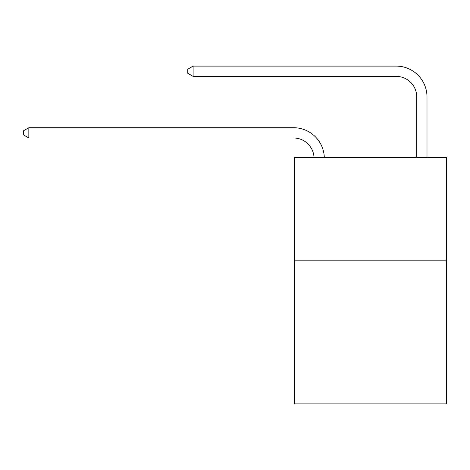 <?xml version="1.0" encoding="UTF-8"?>
<svg xmlns="http://www.w3.org/2000/svg" width="470" height="470" viewBox="0 0 470 470"><rect width="100%" height="100%" fill="white"/><g stroke="black" fill="none" stroke-linecap="round" stroke-linejoin="round"><path stroke-width="0.7" d="M446.5 260.157L446.5 403.895L294.549 403.895L294.549 157.485L446.5 157.485L446.5 260.157L294.549 260.157M314.031 157.485A20.533 20.533 0 0 0 293.521 137.974A20.533 20.533 0 0 1 314.031 157.485A20.533 20.533 0 0 0 293.521 137.974A20.533 20.533 0 0 1 314.031 157.485A20.533 20.533 0 0 0 293.521 137.974A20.533 20.533 0 0 1 314.031 157.485A20.533 20.533 0 0 0 293.521 137.974A20.533 20.533 0 0 1 314.031 157.485A20.533 20.533 0 0 0 293.521 137.974A20.533 20.533 0 0 1 314.031 157.485A20.533 20.533 0 0 0 293.521 137.974A20.533 20.533 0 0 1 314.031 157.485A20.533 20.533 0 0 0 293.521 137.974A20.533 20.533 0 0 1 314.031 157.485A20.533 20.533 0 0 0 293.521 137.974A20.533 20.533 0 0 1 314.031 157.485A20.533 20.533 0 0 0 293.521 137.974A20.533 20.533 0 0 1 314.031 157.485A20.533 20.533 0 0 0 293.521 137.974A20.533 20.533 0 0 1 314.031 157.485A20.533 20.533 0 0 0 293.521 137.974A20.533 20.533 0 0 1 314.031 157.485A20.533 20.533 0 0 0 293.521 137.974A20.533 20.533 0 0 1 314.031 157.485A20.533 20.533 0 0 0 293.521 137.974L28.84 137.974L23.5 134.896L23.5 130.789L28.84 127.711L293.521 127.711A30.803 30.803 0 0 1 324.306 157.485M416.726 157.485L416.726 96.908A20.533 20.533 0.1 0 0 396.192 76.375L193.111 76.375L193.111 66.106L396.192 66.106A30.803 30.803 -179.9 0 1 426.995 96.908L426.995 157.485M28.84 127.711L293.521 127.711L28.84 127.711L293.521 127.711L28.84 127.711L293.521 127.711L28.84 127.711L293.521 127.711L28.84 127.711L293.521 127.711L28.84 127.711L293.521 127.711L28.84 127.711L293.521 127.711L28.84 127.711L293.521 127.711L28.84 127.711L293.521 127.711L28.84 127.711L293.521 127.711L28.84 127.711L293.521 127.711L28.84 127.711L293.521 127.711L28.84 127.711L28.84 137.974M416.726 96.908A20.533 20.533 0.1 0 0 396.192 76.375A20.533 20.533 0.1 0 1 416.726 96.908A20.533 20.533 0.1 0 0 396.192 76.375A20.533 20.533 0.1 0 1 416.726 96.908A20.533 20.533 0.1 0 0 396.192 76.375A20.533 20.533 0.1 0 1 416.726 96.908A20.533 20.533 0.1 0 0 396.192 76.375A20.533 20.533 0.1 0 1 416.726 96.908A20.533 20.533 0.1 0 0 396.192 76.375A20.533 20.533 0.1 0 1 416.726 96.908A20.533 20.533 0.1 0 0 396.192 76.375A20.533 20.533 0.1 0 1 416.726 96.908A20.533 20.533 0.1 0 0 396.192 76.375A20.533 20.533 0.1 0 1 416.726 96.908A20.533 20.533 0.1 0 0 396.192 76.375A20.533 20.533 0.1 0 1 416.726 96.908A20.533 20.533 0.1 0 0 396.192 76.375A20.533 20.533 0.1 0 1 416.726 96.908A20.533 20.533 0.1 0 0 396.192 76.375A20.533 20.533 0.1 0 1 416.726 96.908A20.533 20.533 0.1 0 0 396.192 76.375A20.533 20.533 0.1 0 1 416.726 96.908A20.533 20.533 0.1 0 0 396.192 76.375M193.111 76.375L187.771 73.297L187.771 69.19L193.111 66.106"/></g></svg>
